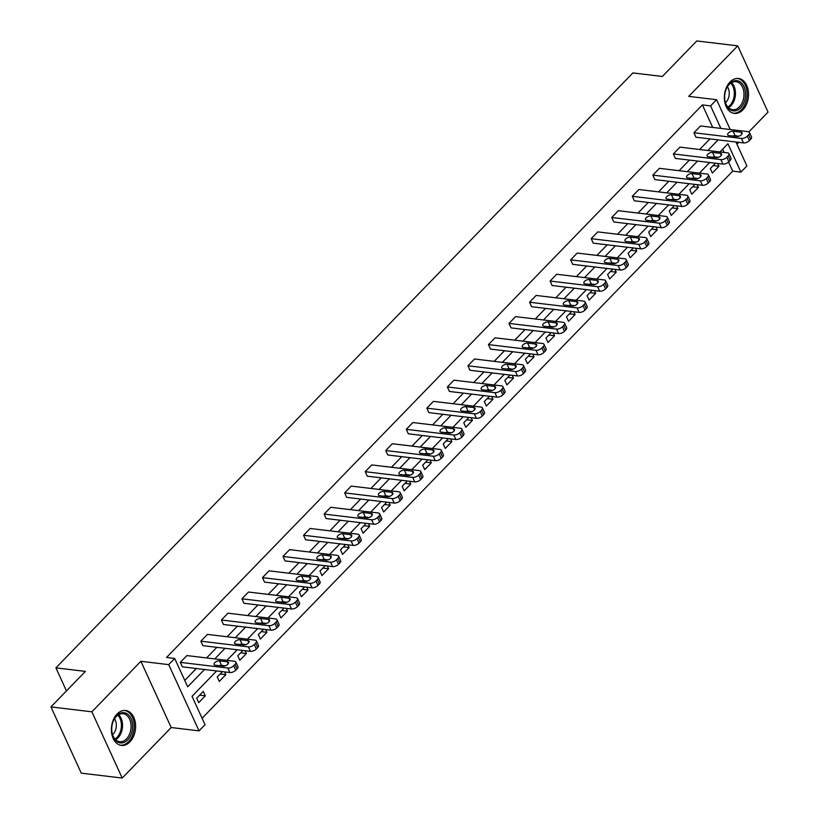 <?xml version="1.0" encoding="UTF-8"?>
<svg xmlns="http://www.w3.org/2000/svg" width="819" height="819" viewBox="0 0 819 819"><rect width="100%" height="100%" fill="white"/><g stroke="black" fill="none" stroke-linecap="round" stroke-linejoin="round"><path stroke-width="1.23" d="M117.117 713.994A17.588 11.998 -83.2 0 1 125.604 710.493A17.588 11.998 -83.2 0 1 135.391 723.054A17.588 11.998 -83.2 0 1 129.904 741.922A17.588 11.998 -83.2 0 1 121.417 745.423A17.588 11.998 -83.2 0 1 111.63 732.862A17.588 11.998 -83.2 0 1 117.117 713.994M730.036 81.982A17.588 11.998 -83.2 0 1 738.523 78.481A17.588 11.998 -83.2 0 1 748.31 91.042A17.588 11.998 -83.2 0 1 742.823 109.91A17.588 11.998 -83.2 0 1 734.336 113.411A17.588 11.998 -83.2 0 1 724.549 100.85A17.588 11.998 -83.2 0 1 730.036 81.982M748.853 131.89L768.048 112.09L737.724 45.854L688.738 96.366L716.574 99.703L730.22 129.525M50.952 706.91L91.882 711.813L122.205 778.05L81.276 773.146L50.952 706.91L85.391 671.396L55.917 667.864L632.882 72.932L662.356 76.464L696.795 40.95L737.724 45.854M736.936 144.175L738.707 142.352M735.943 142.015L746.897 165.94L740.908 172.123L727.917 143.745L719.973 151.935M202.098 718.283L732.718 171.14L740.908 172.123M216.636 670.956L192.035 696.314L205.026 724.692L199.037 730.865L168.714 664.629L174.703 658.456L187.694 686.824L204.494 669.502M122.205 778.05L171.202 727.528L199.037 730.865M55.917 667.864L66.462 690.908M256.408 640.929L258.456 645.403A4.515 2.201 155.4 0 1 257.637 647.665L256.316 649.027A4.515 2.201 155.4 0 1 250.409 651.351L202.887 645.659L200.839 641.185L207.422 634.397L254.944 640.089A4.515 2.201 -24.6 0 1 256.408 640.929A4.515 2.201 -24.6 0 1 255.589 643.191L254.269 644.553A4.515 2.201 -24.6 0 1 248.362 646.877L200.839 641.185M297.502 598.556L299.549 603.03A4.515 2.201 155.4 0 1 298.72 605.302L297.41 606.654A4.515 2.201 155.4 0 1 291.492 608.978L243.98 603.286L241.933 598.812L248.515 592.024L296.038 597.716A4.515 2.201 -24.6 0 1 297.502 598.556A4.515 2.201 -24.6 0 1 296.673 600.829L295.352 602.18A4.515 2.201 -24.6 0 1 289.445 604.504L241.933 598.812M338.595 556.183L340.643 560.657A4.515 2.201 155.4 0 1 339.813 562.929L338.493 564.291A4.515 2.201 155.4 0 1 332.586 566.615L285.063 560.923L283.016 556.449L289.609 549.651L337.121 555.343A4.515 2.201 -24.6 0 1 338.595 556.183A4.515 2.201 -24.6 0 1 337.766 558.456L336.445 559.817A4.515 2.201 -24.6 0 1 330.538 562.141L283.016 556.449M379.678 513.82L381.726 518.294A4.515 2.201 155.4 0 1 380.907 520.567L379.586 521.918A4.515 2.201 155.4 0 1 373.679 524.242L326.157 518.55L324.109 514.076L330.692 507.289L378.214 512.981A4.515 2.201 -24.6 0 1 379.678 513.82A4.515 2.201 -24.6 0 1 378.849 516.083L377.539 517.444A4.515 2.201 -24.6 0 1 371.631 519.768L324.109 514.076M420.771 471.447L422.819 475.921A4.515 2.201 155.4 0 1 421.99 478.194L420.679 479.555A4.515 2.201 155.4 0 1 414.762 481.879L367.25 476.187L365.202 471.703L371.785 464.916L419.297 470.608A4.515 2.201 -24.6 0 1 420.771 471.447A4.515 2.201 -24.6 0 1 419.942 473.72L418.622 475.071A4.515 2.201 -24.6 0 1 412.715 477.395L365.202 471.703M461.855 429.074L463.912 433.558A4.515 2.201 155.4 0 1 463.083 435.821L461.762 437.182A4.515 2.201 155.4 0 1 455.855 439.506L408.333 433.814L406.285 429.34L412.868 422.543L460.391 428.235A4.515 2.201 -24.6 0 1 461.855 429.074A4.515 2.201 -24.6 0 1 461.036 431.347L459.715 432.708A4.515 2.201 -24.6 0 1 453.808 435.032L406.285 429.34M502.948 386.711L504.995 391.185A4.515 2.201 155.4 0 1 504.166 393.458L502.856 394.809A4.515 2.201 155.4 0 1 496.949 397.133L449.426 391.441L447.379 386.967L453.961 380.18L501.484 385.872A4.515 2.201 -24.6 0 1 502.948 386.711A4.515 2.201 -24.6 0 1 502.119 388.974L500.808 390.335A4.515 2.201 -24.6 0 1 494.891 392.659L447.379 386.967M544.041 344.338L546.089 348.812A4.515 2.201 155.4 0 1 545.259 351.085L543.939 352.446A4.515 2.201 155.4 0 1 538.032 354.77L490.52 349.078L488.462 344.594L495.055 337.807L542.567 343.499A4.515 2.201 -24.6 0 1 544.041 344.338A4.515 2.201 -24.6 0 1 543.212 346.611L541.891 347.962A4.515 2.201 -24.6 0 1 535.984 350.286L488.462 344.594M585.124 301.965L587.172 306.449A4.515 2.201 155.4 0 1 586.353 308.712L585.032 310.073A4.515 2.201 155.4 0 1 579.125 312.397L531.603 306.705L529.555 302.231L536.138 295.444L583.66 301.136A4.515 2.201 -24.6 0 1 585.124 301.965A4.515 2.201 -24.6 0 1 584.305 304.238L582.985 305.6A4.515 2.201 -24.6 0 1 577.078 307.924L529.555 302.231M626.218 259.603L628.265 264.076A4.515 2.201 155.4 0 1 627.436 266.349L626.125 267.7A4.515 2.201 155.4 0 1 620.208 270.024L572.696 264.332L570.648 259.858L577.231 253.071L624.754 258.763A4.515 2.201 -24.6 0 1 626.218 259.603A4.515 2.201 -24.6 0 1 625.388 261.875L624.068 263.227A4.515 2.201 -24.6 0 1 618.161 265.551L570.648 259.858M667.311 217.23L669.358 221.703A4.515 2.201 155.4 0 1 668.529 223.976L667.209 225.338A4.515 2.201 155.4 0 1 661.302 227.662L613.779 221.969L611.732 217.496L618.325 210.698L665.837 216.39A4.515 2.201 -24.6 0 1 667.311 217.23A4.515 2.201 -24.6 0 1 666.482 219.502L665.161 220.864A4.515 2.201 -24.6 0 1 659.254 223.188L611.732 217.496M708.394 174.857L710.442 179.341A4.515 2.201 155.4 0 1 709.623 181.603L708.302 182.965A4.515 2.201 155.4 0 1 702.395 185.289L654.872 179.596L652.825 175.123L659.408 168.335L706.93 174.027A4.515 2.201 -24.6 0 1 708.394 174.857A4.515 2.201 -24.6 0 1 707.565 177.129L706.254 178.491A4.515 2.201 -24.6 0 1 700.347 180.815L652.825 175.123M749.487 132.494L751.535 136.968A4.515 2.201 155.4 0 1 750.706 139.24L749.395 140.592A4.515 2.201 155.4 0 1 743.478 142.915L695.966 137.223L693.918 132.75L700.501 125.962L748.013 131.654A4.515 2.201 -24.6 0 1 749.487 132.494A4.515 2.201 -24.6 0 1 748.658 134.766L747.337 136.118A4.515 2.201 -24.6 0 1 741.43 138.442L693.918 132.75M184.766 680.425L196.314 668.519M206.572 657.933L216.861 647.338M227.119 636.752L237.397 626.146M247.666 615.571L257.944 604.965M268.202 594.379L278.491 583.783M288.749 573.198L299.037 562.592M309.295 552.016L319.584 541.41M329.842 530.825L340.12 520.229M350.389 509.643L360.667 499.037M370.925 488.462L381.214 477.856M391.472 467.28L401.76 456.674M412.018 446.089L422.307 435.483M432.565 424.907L442.844 414.301M453.112 403.726L463.39 393.12M473.658 382.534L483.937 371.928M494.195 361.353L504.484 350.747M514.741 340.172L525.03 329.566M535.288 318.98L545.577 308.374M555.835 297.799L566.113 287.193M576.381 276.617L586.66 266.011M596.918 255.426L607.207 244.82M617.465 234.244L627.753 223.638M638.011 213.063L648.3 202.457M658.558 191.871L668.836 181.265M679.105 170.69L689.383 160.084M699.641 149.508L709.93 138.902M712.704 127.426L702.395 104.904L166.513 657.473L174.703 658.456M728.941 153.675L730.988 158.149A4.515 2.201 155.4 0 1 730.159 160.422L728.849 161.783A4.515 2.201 155.4 0 1 722.942 164.107L675.419 158.415L673.372 153.941L679.954 147.144L727.477 152.836A4.515 2.201 -24.6 0 1 728.941 153.675A4.515 2.201 -24.6 0 1 728.111 155.948L726.801 157.309A4.515 2.201 -24.6 0 1 720.884 159.633L673.372 153.941M687.847 196.048L689.895 200.522A4.515 2.201 155.4 0 1 689.076 202.795L687.755 204.146A4.515 2.201 155.4 0 1 681.848 206.47L634.326 200.778L632.278 196.304L638.861 189.517L686.383 195.209A4.515 2.201 -24.6 0 1 687.847 196.048A4.515 2.201 -24.6 0 1 687.028 198.321L685.708 199.672A4.515 2.201 -24.6 0 1 679.801 201.996L632.278 196.304M646.764 238.411L648.812 242.895A4.515 2.201 155.4 0 1 647.983 245.157L646.662 246.519A4.515 2.201 155.4 0 1 640.755 248.843L593.243 243.151L591.185 238.677L597.778 231.89L645.29 237.582A4.515 2.201 -24.6 0 1 646.764 238.411A4.515 2.201 -24.6 0 1 645.935 240.684L644.614 242.045A4.515 2.201 -24.6 0 1 638.707 244.369L591.185 238.677M605.671 280.784L607.718 285.258A4.515 2.201 155.4 0 1 606.889 287.53L605.579 288.892A4.515 2.201 155.4 0 1 599.672 291.216L552.149 285.524L550.102 281.04L556.685 274.252L604.207 279.944A4.515 2.201 -24.6 0 1 605.671 280.784A4.515 2.201 -24.6 0 1 604.842 283.057L603.531 284.408A4.515 2.201 -24.6 0 1 597.614 286.732L550.102 281.04M564.578 323.157L566.635 327.631A4.515 2.201 155.4 0 1 565.806 329.903L564.486 331.255A4.515 2.201 155.4 0 1 558.578 333.579L511.056 327.887L509.008 323.413L515.591 316.625L563.114 322.317A4.515 2.201 -24.6 0 1 564.578 323.157A4.515 2.201 -24.6 0 1 563.759 325.419L562.438 326.781A4.515 2.201 -24.6 0 1 556.531 329.105L509.008 323.413M523.495 365.52L525.542 370.004A4.515 2.201 155.4 0 1 524.713 372.266L523.402 373.628A4.515 2.201 155.4 0 1 517.485 375.952L469.973 370.26L467.925 365.786L474.508 358.998L522.02 364.69A4.515 2.201 -24.6 0 1 523.495 365.52A4.515 2.201 -24.6 0 1 522.665 367.792L521.345 369.154A4.515 2.201 -24.6 0 1 515.438 371.478L467.925 365.786M482.401 407.893L484.449 412.366A4.515 2.201 155.4 0 1 483.63 414.639L482.309 416.001A4.515 2.201 155.4 0 1 476.402 418.325L428.88 412.633L426.832 408.149L433.415 401.361L480.937 407.053A4.515 2.201 -24.6 0 1 482.401 407.893A4.515 2.201 -24.6 0 1 481.572 410.165L480.262 411.517A4.515 2.201 -24.6 0 1 474.355 413.841L426.832 408.149M441.318 450.266L443.366 454.74A4.515 2.201 155.4 0 1 442.536 457.012L441.216 458.364A4.515 2.201 155.4 0 1 435.309 460.688L387.796 454.995L385.739 450.522L392.332 443.734L439.844 449.426A4.515 2.201 -24.6 0 1 441.318 450.266A4.515 2.201 -24.6 0 1 440.489 452.528L439.168 453.89A4.515 2.201 -24.6 0 1 433.261 456.214L385.739 450.522M400.225 492.628L402.272 497.102A4.515 2.201 155.4 0 1 401.443 499.375L400.133 500.737A4.515 2.201 155.4 0 1 394.226 503.061L346.703 497.368L344.656 492.895L351.238 486.097L398.761 491.789A4.515 2.201 -24.6 0 1 400.225 492.628A4.515 2.201 -24.6 0 1 399.396 494.901L398.085 496.263A4.515 2.201 -24.6 0 1 392.168 498.587L344.656 492.895M359.132 535.002L361.179 539.475A4.515 2.201 155.4 0 1 360.36 541.748L359.039 543.11A4.515 2.201 155.4 0 1 353.132 545.423L305.61 539.741L303.562 535.257L310.145 528.47L357.668 534.162A4.515 2.201 -24.6 0 1 359.132 535.002A4.515 2.201 -24.6 0 1 358.312 537.274L356.992 538.626A4.515 2.201 -24.6 0 1 351.085 540.949L303.562 535.257M318.048 577.375L320.096 581.848A4.515 2.201 155.4 0 1 319.267 584.121L317.946 585.472A4.515 2.201 155.4 0 1 312.039 587.796L264.527 582.104L262.469 577.63L269.062 570.843L316.574 576.535A4.515 2.201 -24.6 0 1 318.048 577.375A4.515 2.201 -24.6 0 1 317.219 579.637L315.899 580.999A4.515 2.201 -24.6 0 1 309.991 583.323L262.469 577.63M276.955 619.737L279.003 624.211A4.515 2.201 155.4 0 1 278.173 626.484L276.863 627.845A4.515 2.201 155.4 0 1 270.956 630.169L223.433 624.477L221.386 620.003L227.969 613.206L275.491 618.898A4.515 2.201 -24.6 0 1 276.955 619.737A4.515 2.201 -24.6 0 1 276.126 622.01L274.815 623.372A4.515 2.201 -24.6 0 1 268.908 625.696L221.386 620.003M235.862 662.11L237.919 666.584A4.515 2.201 155.4 0 1 237.09 668.857L235.77 670.208A4.515 2.201 155.4 0 1 229.863 672.532L182.34 666.84L180.293 662.366L186.875 655.579L234.398 661.271A4.515 2.201 -24.6 0 1 235.862 662.11A4.515 2.201 -24.6 0 1 235.043 664.383L233.722 665.734A4.515 2.201 -24.6 0 1 227.815 668.058L180.293 662.366M702.395 104.904L710.575 105.886L716.574 99.703M171.202 727.528L140.878 661.291L91.882 711.813M140.878 661.291L168.714 664.629M720.894 128.409L710.575 105.886M214.762 658.916L225.041 648.31M235.309 637.735L245.587 627.129M255.845 616.553L266.134 605.947M276.392 595.362L286.681 584.756M296.939 574.18L307.227 563.574M317.485 552.999L327.764 542.393M338.032 531.807L348.31 521.201M358.568 510.626L368.857 500.02M379.115 489.445L389.404 478.839M399.662 468.253L409.95 457.647M420.208 447.072L430.487 436.466M440.755 425.89L451.034 415.284M461.292 404.699L471.58 394.093M481.838 383.517L492.127 372.911M502.385 362.336L512.674 351.73M522.932 341.144L533.21 330.548M543.478 319.963L553.757 309.357M564.015 298.781L574.303 288.175M584.561 277.59L594.85 266.994M605.108 256.408L615.397 245.802M625.655 235.227L635.943 224.621M646.201 214.035L656.48 203.44M666.748 192.854L677.026 182.248M687.284 171.673L697.573 161.067M707.831 150.491L718.12 139.885M715.11 156.951L714.567 157.504M709.704 162.52L699.426 173.126M694.563 178.132L694.021 178.696M689.168 183.702L678.879 194.308M674.017 199.324L673.484 199.877M668.621 204.893L658.333 215.489M653.47 220.506L652.938 221.058M648.075 226.075L637.786 236.681M632.933 241.687L632.391 242.25M627.528 247.256L617.25 257.862M612.387 262.879L611.844 263.431M606.981 268.448L596.703 279.044M591.84 284.06L591.298 284.613M586.445 289.629L576.156 300.235M571.293 305.241L570.751 305.804M565.898 310.81L555.61 321.417M550.747 326.433L550.214 326.986M545.352 332.002L535.063 342.598M530.2 347.614L529.668 348.167M524.805 353.184L514.516 363.79M509.664 368.796L509.121 369.359M504.258 374.365L493.98 384.971M489.117 389.987L488.574 390.54M483.712 395.546L473.433 406.152M468.57 411.169L468.028 411.722M463.175 416.738L452.887 427.344M448.024 432.35L447.491 432.913M442.629 437.919L432.34 448.525M427.477 453.542L426.945 454.095M422.082 459.101L411.793 469.707M406.941 474.723L406.398 475.276M401.535 480.292L391.257 490.898M386.394 495.904L385.851 496.457M380.989 501.474L370.71 512.08M365.847 517.096L365.305 517.649M360.452 522.655L350.163 533.261M345.301 538.278L344.768 538.83M339.905 543.847L329.617 554.453M324.754 559.459L324.222 560.012M319.359 565.028L309.07 575.634M304.218 580.64L303.675 581.203M298.812 586.209L288.534 596.816M283.671 601.832L283.128 602.385M278.265 607.401L267.987 618.007M263.124 623.013L262.582 623.566M257.729 628.582L247.44 639.189M242.578 644.195L242.035 644.758M237.182 649.764L226.894 660.37M222.031 665.386L221.499 665.939M732.718 171.14L728.562 162.06M724.16 152.447L722.655 149.171M196.683 698.177L203.276 691.379L205.323 695.863L198.741 702.651L196.683 698.177M224.601 671.908L225.87 674.672L219.277 681.459L217.23 676.985L222.42 671.641M245.147 650.726L246.406 653.49L239.824 660.278L237.776 655.804L242.956 650.46M265.684 629.535L266.953 632.309L260.37 639.096L258.323 634.623L263.503 629.279M286.23 608.353L287.5 611.117L280.917 617.905L278.869 613.431L284.05 608.087M306.777 587.172L308.046 589.936L301.464 596.723L299.416 592.25L304.596 586.906M327.324 565.98L328.593 568.755L322 575.542L319.953 571.068L325.143 565.724M347.87 544.799L349.129 547.563L342.547 554.361L340.499 549.877L345.679 544.533M368.417 523.617L369.676 526.382L363.093 533.169L361.046 528.695L366.226 523.351M388.953 502.426L390.223 505.2L383.64 511.988L381.593 507.514L386.773 502.17M409.5 481.244L410.769 484.009L404.187 490.806L402.139 486.322L407.319 480.978M430.047 460.063L431.316 462.827L424.733 469.615L422.676 465.141L427.866 459.797M450.593 438.871L451.863 441.646L445.27 448.433L443.222 443.959L448.402 438.615M471.14 417.69L472.399 420.454L465.816 427.252L463.769 422.768L468.949 417.424M491.676 396.509L492.946 399.273L486.363 406.06L484.316 401.586L489.496 396.242M512.223 375.317L513.493 378.091L506.91 384.879L504.862 380.405L510.042 375.061M532.77 354.136L534.039 356.9L527.456 363.697L525.399 359.213L530.589 353.869M553.316 332.954L554.586 335.718L547.993 342.506L545.945 338.032L551.126 332.688M573.863 311.763L575.122 314.537L568.54 321.324L566.492 316.851L571.672 311.507M594.399 290.581L595.669 293.345L589.086 300.143L587.039 295.659L592.219 290.315M614.946 269.4L616.216 272.164L609.633 278.951L607.585 274.478L612.766 269.134M635.493 248.208L636.762 250.983L630.18 257.77L628.132 253.296L633.312 247.952M656.039 227.027L657.309 229.791L650.716 236.589L648.668 232.115L653.859 226.771M676.586 205.845L677.845 208.61L671.263 215.397L669.215 210.923L674.395 205.579M697.133 184.654L698.392 187.428L691.809 194.216L689.762 189.742L694.942 184.398M717.669 163.472L718.939 166.237L712.356 173.034L710.308 168.56L715.489 163.216M713.216 165.561L718.939 166.237M692.669 186.742L698.392 187.428M672.123 207.924L677.845 208.61M651.586 229.105L657.309 229.791M631.039 250.297L636.762 250.983M610.493 271.478L616.216 272.164M589.946 292.659L595.669 293.345M569.4 313.851L575.122 314.537M548.853 335.032L554.586 335.718M528.316 356.214L534.039 356.9M507.77 377.405L513.493 378.091M487.223 398.587L492.946 399.273M466.676 419.768L472.399 420.454M446.13 440.96L451.863 441.646M425.593 462.141L431.316 462.827M405.047 483.323L410.769 484.009M384.5 504.514L390.223 505.2M363.953 525.696L369.676 526.382M343.407 546.877L349.129 547.563M322.87 568.069L328.593 568.755M302.324 589.25L308.046 589.936M281.777 610.431L287.5 611.117M261.23 631.623L266.953 632.309M240.684 652.804L246.406 653.49M220.137 673.986L225.87 674.672M199.601 695.177L205.323 695.863M740.939 132.166A3.614 1.761 155.4 0 1 742.106 132.842A3.614 1.761 155.4 0 1 740.601 135.36A3.614 1.761 155.4 0 1 736.721 136.517L728.859 135.575A3.614 1.761 155.4 0 1 727.692 134.9A3.614 1.761 155.4 0 1 729.197 132.391A3.614 1.761 155.4 0 1 733.077 131.224L740.939 132.166L741.85 134.162M732.841 136.046A3.614 1.761 155.4 0 1 735.124 135.708L739.014 136.169M720.392 153.358A3.614 1.761 155.4 0 1 721.57 154.023A3.614 1.761 155.4 0 1 720.065 156.542A3.614 1.761 155.4 0 1 716.175 157.698L708.322 156.757A3.614 1.761 155.4 0 1 707.145 156.091A3.614 1.761 155.4 0 1 708.65 153.573A3.614 1.761 155.4 0 1 712.53 152.416L720.392 153.358L721.304 155.354M712.295 157.238A3.614 1.761 155.4 0 1 714.577 156.89L718.468 157.35M699.846 174.539A3.614 1.761 155.4 0 1 701.023 175.215A3.614 1.761 155.4 0 1 699.518 177.723A3.614 1.761 155.4 0 1 695.638 178.89L687.776 177.948A3.614 1.761 155.4 0 1 686.598 177.273A3.614 1.761 155.4 0 1 688.103 174.754A3.614 1.761 155.4 0 1 691.983 173.597L699.846 174.539L700.767 176.535M691.748 178.419A3.614 1.761 155.4 0 1 694.041 178.071L697.921 178.542M740.048 81.808A15.223 10.391 -83.2 0 1 744.348 101.669A15.223 10.391 -83.2 0 1 730.19 109.766A15.223 10.391 -83.2 0 1 724.846 100.072A15.223 10.391 -83.2 0 1 726.146 89.199A15.223 10.391 -83.2 0 1 740.048 81.808M724.815 99.867A14.097 9.613 96.8 0 0 729.729 108.64A14.097 9.613 96.8 0 0 732.626 109.685A14.097 9.613 96.8 0 0 743.468 99.027A14.097 9.613 96.8 0 0 738.861 82.75A14.097 9.613 96.8 0 0 735.974 81.695A14.097 9.613 96.8 0 0 726.064 89.394M727.395 86.794A10.033 6.849 -83.2 0 1 725.491 102.703M733.036 113.145L733.005 113.145A17.475 11.927 96.8 0 0 733.036 113.145A17.475 11.927 96.8 0 0 746.478 99.928A17.475 11.927 96.8 0 0 740.775 79.74A17.475 11.927 96.8 0 0 737.192 78.429A17.475 11.927 96.8 0 0 737.161 78.429L737.192 78.429M127.129 713.82A15.223 10.391 -83.2 0 1 131.439 733.681A15.223 10.391 -83.2 0 1 117.271 741.779A15.223 10.391 -83.2 0 1 111.927 732.084A15.223 10.391 -83.2 0 1 113.227 721.211A15.223 10.391 -83.2 0 1 127.129 713.82M111.896 731.869A14.097 9.613 96.8 0 0 116.81 740.642A14.097 9.613 96.8 0 0 119.707 741.697A14.097 9.613 96.8 0 0 130.549 731.039A14.097 9.613 96.8 0 0 125.952 714.762A14.097 9.613 96.8 0 0 123.055 713.707A14.097 9.613 96.8 0 0 113.155 721.406M114.476 718.806A10.033 6.849 -83.2 0 1 112.572 734.715M120.117 745.157L120.086 745.147A17.475 11.927 96.8 0 0 120.117 745.157A17.475 11.927 96.8 0 0 133.569 731.94A17.475 11.927 96.8 0 0 127.866 711.752A17.475 11.927 96.8 0 0 124.273 710.442A17.475 11.927 96.8 0 0 124.242 710.442L124.273 710.442M679.299 195.721A3.614 1.761 155.4 0 1 680.476 196.396A3.614 1.761 155.4 0 1 678.971 198.915A3.614 1.761 155.4 0 1 675.091 200.071L667.229 199.13A3.614 1.761 155.4 0 1 666.052 198.454A3.614 1.761 155.4 0 1 667.557 195.946A3.614 1.761 155.4 0 1 671.447 194.779L679.299 195.721L680.22 197.717M671.201 199.601A3.614 1.761 155.4 0 1 673.494 199.263L677.374 199.723M658.763 216.912A3.614 1.761 155.4 0 1 659.93 217.578A3.614 1.761 155.4 0 1 658.425 220.096A3.614 1.761 155.4 0 1 654.545 221.253L646.682 220.311A3.614 1.761 155.4 0 1 645.505 219.646A3.614 1.761 155.4 0 1 647.01 217.127A3.614 1.761 155.4 0 1 650.9 215.97L658.763 216.912L659.674 218.908M650.655 220.792A3.614 1.761 155.4 0 1 652.948 220.444L656.828 220.905M638.216 238.094A3.614 1.761 155.4 0 1 639.383 238.759A3.614 1.761 155.4 0 1 637.878 241.277A3.614 1.761 155.4 0 1 633.998 242.434L626.136 241.503A3.614 1.761 155.4 0 1 624.969 240.827A3.614 1.761 155.4 0 1 626.474 238.309A3.614 1.761 155.4 0 1 630.354 237.152L638.216 238.094L639.127 240.09M630.118 241.974A3.614 1.761 155.4 0 1 632.401 241.625L636.291 242.096M617.669 259.275A3.614 1.761 155.4 0 1 618.847 259.951A3.614 1.761 155.4 0 1 617.342 262.469A3.614 1.761 155.4 0 1 613.451 263.626L605.599 262.684A3.614 1.761 155.4 0 1 604.422 262.008A3.614 1.761 155.4 0 1 605.927 259.5A3.614 1.761 155.4 0 1 609.807 258.333L617.669 259.275L618.58 261.271M609.571 263.155A3.614 1.761 155.4 0 1 611.854 262.817L615.745 263.278M597.123 280.467A3.614 1.761 155.4 0 1 598.3 281.132A3.614 1.761 155.4 0 1 596.795 283.65A3.614 1.761 155.4 0 1 592.905 284.807L585.053 283.865A3.614 1.761 155.4 0 1 583.875 283.2A3.614 1.761 155.4 0 1 585.38 280.682A3.614 1.761 155.4 0 1 589.26 279.525L597.123 280.467L598.034 282.463M589.025 284.347A3.614 1.761 155.4 0 1 591.318 283.998L595.198 284.459M576.576 301.648A3.614 1.761 155.4 0 1 577.753 302.313A3.614 1.761 155.4 0 1 576.248 304.832A3.614 1.761 155.4 0 1 572.368 305.989L564.506 305.047A3.614 1.761 155.4 0 1 563.329 304.381A3.614 1.761 155.4 0 1 564.834 301.863A3.614 1.761 155.4 0 1 568.724 300.706L576.576 301.648L577.497 303.644M568.478 305.528A3.614 1.761 155.4 0 1 570.771 305.18L574.651 305.651M556.029 322.829A3.614 1.761 155.4 0 1 557.207 323.505A3.614 1.761 155.4 0 1 555.702 326.023A3.614 1.761 155.4 0 1 551.822 327.18L543.959 326.238A3.614 1.761 155.4 0 1 542.782 325.563A3.614 1.761 155.4 0 1 544.287 323.044A3.614 1.761 155.4 0 1 548.177 321.887L556.029 322.829L556.951 324.826M547.931 326.709A3.614 1.761 155.4 0 1 550.225 326.361L554.105 326.832M535.493 344.021A3.614 1.761 155.4 0 1 536.66 344.686A3.614 1.761 155.4 0 1 535.155 347.205A3.614 1.761 155.4 0 1 531.275 348.362L523.413 347.42A3.614 1.761 155.4 0 1 522.246 346.754A3.614 1.761 155.4 0 1 523.75 344.236A3.614 1.761 155.4 0 1 527.631 343.079L535.493 344.021L536.404 346.017M527.395 347.901A3.614 1.761 155.4 0 1 529.678 347.553L533.568 348.014M514.946 365.202A3.614 1.761 155.4 0 1 516.124 365.868A3.614 1.761 155.4 0 1 514.619 368.386A3.614 1.761 155.4 0 1 510.728 369.543L502.866 368.601A3.614 1.761 155.4 0 1 501.699 367.936A3.614 1.761 155.4 0 1 503.204 365.417A3.614 1.761 155.4 0 1 507.084 364.26L514.946 365.202L515.857 367.199M506.848 369.082A3.614 1.761 155.4 0 1 509.131 368.734L513.022 369.205M494.4 386.384A3.614 1.761 155.4 0 1 495.577 387.059A3.614 1.761 155.4 0 1 494.072 389.578A3.614 1.761 155.4 0 1 490.182 390.735L482.33 389.793A3.614 1.761 155.4 0 1 481.152 389.117A3.614 1.761 155.4 0 1 482.657 386.599A3.614 1.761 155.4 0 1 486.537 385.442L494.4 386.384L495.311 388.38M486.302 390.264A3.614 1.761 155.4 0 1 488.585 389.916L492.475 390.387M473.853 407.575A3.614 1.761 155.4 0 1 475.03 408.241A3.614 1.761 155.4 0 1 473.525 410.759A3.614 1.761 155.4 0 1 469.645 411.916L461.783 410.974A3.614 1.761 155.4 0 1 460.606 410.309A3.614 1.761 155.4 0 1 462.111 407.79A3.614 1.761 155.4 0 1 466.001 406.633L473.853 407.575L474.774 409.572M465.755 411.455A3.614 1.761 155.4 0 1 468.048 411.107L471.928 411.568M453.306 428.757A3.614 1.761 155.4 0 1 454.484 429.422A3.614 1.761 155.4 0 1 452.979 431.941A3.614 1.761 155.4 0 1 449.099 433.097L441.236 432.156A3.614 1.761 155.4 0 1 440.059 431.49A3.614 1.761 155.4 0 1 441.564 428.972A3.614 1.761 155.4 0 1 445.454 427.815L453.306 428.757L454.228 430.753M445.208 432.637A3.614 1.761 155.4 0 1 447.502 432.289L451.382 432.76M432.77 449.938A3.614 1.761 155.4 0 1 433.937 450.614A3.614 1.761 155.4 0 1 432.432 453.132A3.614 1.761 155.4 0 1 428.552 454.289L420.69 453.347A3.614 1.761 155.4 0 1 419.523 452.672A3.614 1.761 155.4 0 1 421.027 450.153A3.614 1.761 155.4 0 1 424.907 448.996L432.77 449.938L433.681 451.934M424.662 453.818A3.614 1.761 155.4 0 1 426.955 453.47L430.845 453.941M412.223 471.13A3.614 1.761 155.4 0 1 413.4 471.795A3.614 1.761 155.4 0 1 411.885 474.314A3.614 1.761 155.4 0 1 408.005 475.47L400.143 474.529A3.614 1.761 155.4 0 1 398.976 473.863A3.614 1.761 155.4 0 1 400.481 471.345A3.614 1.761 155.4 0 1 404.361 470.188L412.223 471.13L413.134 473.126M404.125 475.01A3.614 1.761 155.4 0 1 406.408 474.662L410.299 475.122M391.677 492.311A3.614 1.761 155.4 0 1 392.854 492.977A3.614 1.761 155.4 0 1 391.349 495.495A3.614 1.761 155.4 0 1 387.459 496.652L379.606 495.71A3.614 1.761 155.4 0 1 378.429 495.045A3.614 1.761 155.4 0 1 379.934 492.526A3.614 1.761 155.4 0 1 383.814 491.369L391.677 492.311L392.588 494.307M383.579 496.191A3.614 1.761 155.4 0 1 385.862 495.843L389.752 496.314M371.13 513.493A3.614 1.761 155.4 0 1 372.307 514.168A3.614 1.761 155.4 0 1 370.802 516.676A3.614 1.761 155.4 0 1 366.922 517.843L359.06 516.902A3.614 1.761 155.4 0 1 357.883 516.226A3.614 1.761 155.4 0 1 359.387 513.708A3.614 1.761 155.4 0 1 363.267 512.551L371.13 513.493L372.051 515.489M363.032 517.373A3.614 1.761 155.4 0 1 365.325 517.024L369.205 517.495M350.583 534.674A3.614 1.761 155.4 0 1 351.76 535.35A3.614 1.761 155.4 0 1 350.256 537.868A3.614 1.761 155.4 0 1 346.376 539.025L338.513 538.083A3.614 1.761 155.4 0 1 337.336 537.418A3.614 1.761 155.4 0 1 338.841 534.899A3.614 1.761 155.4 0 1 342.731 533.742L350.583 534.674L351.505 536.68M342.485 538.564A3.614 1.761 155.4 0 1 344.779 538.216L348.659 538.677M330.047 555.866A3.614 1.761 155.4 0 1 331.214 556.531A3.614 1.761 155.4 0 1 329.709 559.049A3.614 1.761 155.4 0 1 325.829 560.206L317.967 559.264A3.614 1.761 155.4 0 1 316.789 558.599A3.614 1.761 155.4 0 1 318.294 556.081A3.614 1.761 155.4 0 1 322.184 554.924L330.047 555.866L330.958 557.862M321.939 559.746A3.614 1.761 155.4 0 1 324.232 559.397L328.112 559.858M309.5 577.047A3.614 1.761 155.4 0 1 310.667 577.723A3.614 1.761 155.4 0 1 309.162 580.231A3.614 1.761 155.4 0 1 305.282 581.398L297.42 580.456A3.614 1.761 155.4 0 1 296.253 579.78A3.614 1.761 155.4 0 1 297.758 577.262A3.614 1.761 155.4 0 1 301.638 576.105L309.5 577.047L310.411 579.043M301.402 580.927A3.614 1.761 155.4 0 1 303.685 580.579L307.575 581.05M288.953 598.228A3.614 1.761 155.4 0 1 290.131 598.904A3.614 1.761 155.4 0 1 288.626 601.422A3.614 1.761 155.4 0 1 284.736 602.579L276.883 601.637A3.614 1.761 155.4 0 1 275.706 600.962A3.614 1.761 155.4 0 1 277.211 598.454A3.614 1.761 155.4 0 1 281.091 597.286L288.953 598.228L289.865 600.235M280.856 602.108A3.614 1.761 155.4 0 1 283.139 601.77L287.029 602.231M268.407 619.42A3.614 1.761 155.4 0 1 269.584 620.085A3.614 1.761 155.4 0 1 268.079 622.604A3.614 1.761 155.4 0 1 264.189 623.761L256.337 622.819A3.614 1.761 155.4 0 1 255.159 622.153A3.614 1.761 155.4 0 1 256.664 619.635A3.614 1.761 155.4 0 1 260.544 618.478L268.407 619.42L269.318 621.416M260.309 623.3A3.614 1.761 155.4 0 1 262.602 622.952L266.482 623.413M247.86 640.601A3.614 1.761 155.4 0 1 249.037 641.277A3.614 1.761 155.4 0 1 247.533 643.785A3.614 1.761 155.4 0 1 243.652 644.952L235.79 644.01A3.614 1.761 155.4 0 1 234.613 643.335A3.614 1.761 155.4 0 1 236.118 640.816A3.614 1.761 155.4 0 1 240.008 639.659L247.86 640.601L248.781 642.598M239.762 644.481A3.614 1.761 155.4 0 1 242.055 644.133L245.935 644.604M227.324 661.783A3.614 1.761 155.4 0 1 228.491 662.458A3.614 1.761 155.4 0 1 226.986 664.977A3.614 1.761 155.4 0 1 223.106 666.134L215.243 665.192A3.614 1.761 155.4 0 1 214.066 664.516A3.614 1.761 155.4 0 1 215.571 662.008A3.614 1.761 155.4 0 1 219.461 660.841L227.324 661.783L228.235 663.789M219.216 665.663A3.614 1.761 155.4 0 1 221.509 665.325L225.389 665.786M743.478 142.915L741.43 138.442M750.706 139.24L748.658 134.766M749.395 140.592L747.337 136.118M733.077 131.224L735.124 135.708M722.942 164.107L720.884 159.633M730.159 160.422L728.111 155.948M728.849 161.783L726.801 157.309M712.53 152.416L714.577 156.89M702.395 185.289L700.347 180.815M709.623 181.603L707.565 177.129M708.302 182.965L706.254 178.491M691.983 173.597L694.041 178.071M731.531 82.658A14.097 9.613 -83.2 0 1 735.319 95.813A14.097 9.613 -83.2 0 1 728.531 107.709M727.886 107.033A13.636 9.306 96.8 0 0 734.193 95.68A13.636 9.306 96.8 0 0 730.743 83.159M118.612 714.67A14.097 9.613 -83.2 0 1 122.4 727.825A14.097 9.613 -83.2 0 1 115.612 739.711M114.967 739.045A13.636 9.306 96.8 0 0 121.273 727.692A13.636 9.306 96.8 0 0 117.823 715.171M681.848 206.47L679.801 201.996M689.076 202.795L687.028 198.321M687.755 204.146L685.708 199.672M671.447 194.779L673.494 199.263M661.302 227.662L659.254 223.188M668.529 223.976L666.482 219.502M667.209 225.338L665.161 220.864M650.9 215.97L652.948 220.444M640.755 248.843L638.707 244.369M647.983 245.157L645.935 240.684M646.662 246.519L644.614 242.045M630.354 237.152L632.401 241.625M620.208 270.024L618.161 265.551M627.436 266.349L625.388 261.875M626.125 267.7L624.068 263.227M609.807 258.333L611.854 262.817M599.672 291.216L597.614 286.732M606.889 287.53L604.842 283.057M605.579 288.892L603.531 284.408M589.26 279.525L591.318 283.998M579.125 312.397L577.078 307.924M586.353 308.712L584.305 304.238M585.032 310.073L582.985 305.6M568.724 300.706L570.771 305.18M558.578 333.579L556.531 329.105M565.806 329.903L563.759 325.419M564.486 331.255L562.438 326.781M548.177 321.887L550.225 326.361M538.032 354.77L535.984 350.286M545.259 351.085L543.212 346.611M543.939 352.446L541.891 347.962M527.631 343.079L529.678 347.553M517.485 375.952L515.438 371.478M524.713 372.266L522.665 367.792M523.402 373.628L521.345 369.154M507.084 364.26L509.131 368.734M496.949 397.133L494.891 392.659M504.166 393.458L502.119 388.974M502.856 394.809L500.808 390.335M486.537 385.442L488.585 389.916M476.402 418.325L474.355 413.841M483.63 414.639L481.572 410.165M482.309 416.001L480.262 411.517M466.001 406.633L468.048 411.107M455.855 439.506L453.808 435.032M463.083 435.821L461.036 431.347M461.762 437.182L459.715 432.708M445.454 427.815L447.502 432.289M435.309 460.688L433.261 456.214M442.536 457.012L440.489 452.528M441.216 458.364L439.168 453.89M424.907 448.996L426.955 453.47M414.762 481.879L412.715 477.395M421.99 478.194L419.942 473.72M420.679 479.555L418.622 475.071M404.361 470.188L406.408 474.662M394.226 503.061L392.168 498.587M401.443 499.375L399.396 494.901M400.133 500.737L398.085 496.263M383.814 491.369L385.862 495.843M373.679 524.242L371.631 519.768M380.907 520.567L378.849 516.083M379.586 521.918L377.539 517.444M363.267 512.551L365.325 517.024M353.132 545.423L351.085 540.949M360.36 541.748L358.312 537.274M359.039 543.11L356.992 538.626M342.731 533.742L344.779 538.216M332.586 566.615L330.538 562.141M339.813 562.929L337.766 558.456M338.493 564.291L336.445 559.817M322.184 554.924L324.232 559.397M312.039 587.796L309.991 583.323M319.267 584.121L317.219 579.637M317.946 585.472L315.899 580.999M301.638 576.105L303.685 580.579M291.492 608.978L289.445 604.504M298.72 605.302L296.673 600.829M297.41 606.654L295.352 602.18M281.091 597.286L283.139 601.77M270.956 630.169L268.908 625.696M278.173 626.484L276.126 622.01M276.863 627.845L274.815 623.372M260.544 618.478L262.602 622.952M250.409 651.351L248.362 646.877M257.637 647.665L255.589 643.191M256.316 649.027L254.269 644.553M240.008 639.659L242.055 644.133M229.863 672.532L227.815 668.058M237.09 668.857L235.043 664.383M235.77 670.208L233.722 665.734M219.461 660.841L221.509 665.325"/></g></svg>
